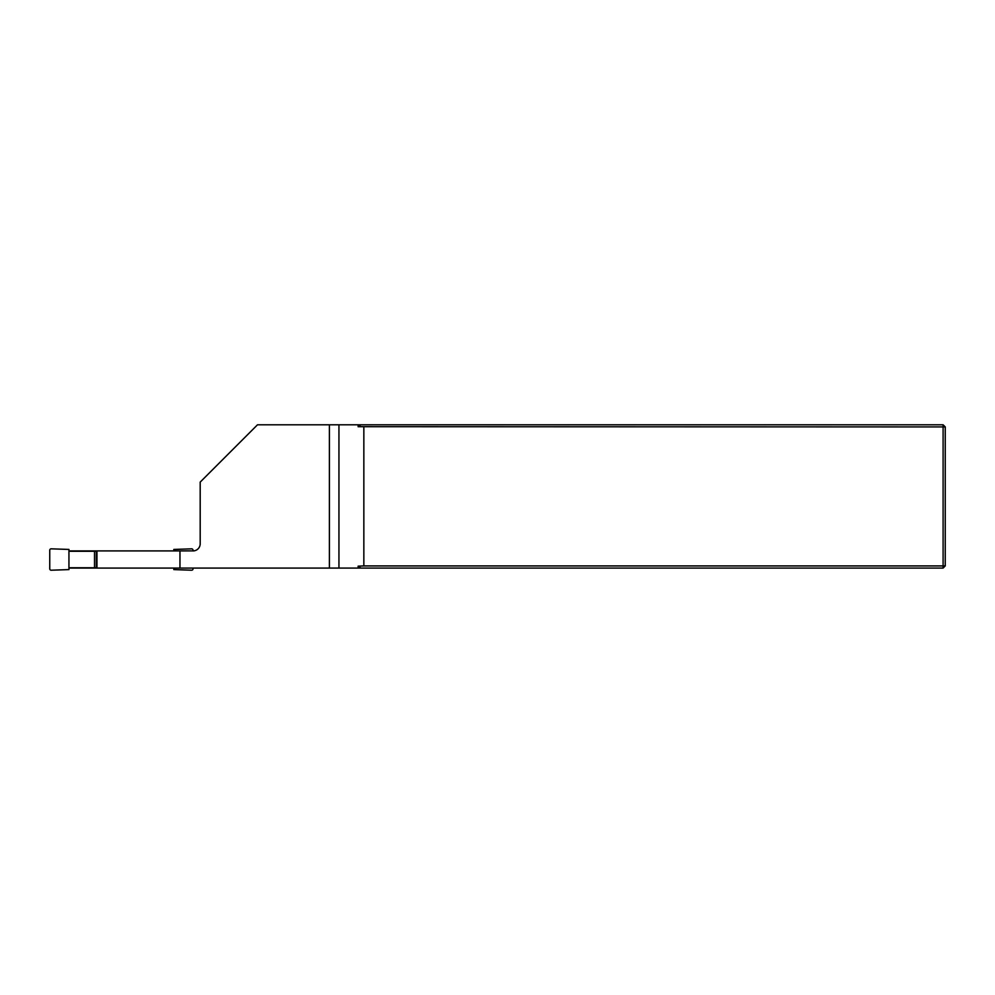<?xml version="1.0" encoding="UTF-8"?>
<svg xmlns="http://www.w3.org/2000/svg" width="995" height="995" viewBox="0 0 995 995"><rect width="100%" height="100%" fill="white"/><g stroke="black" fill="none" stroke-linecap="round" stroke-linejoin="round"><path stroke-width="1.49" d="M68.941 550.919L179.958 550.919L179.958 568.07L329.395 568.07L329.395 424.79L257.506 424.79L200.194 482.102L200.194 543.755A7.164 7.164 0 0 1 193.03 550.919L193.03 550.247A1.455 1.43 -49.7 0 0 191.562 548.83L173.839 549.439L173.839 550.919M179.958 550.919L193.888 550.869M358.138 424.79L358.138 426.693L360.874 424.79L329.395 424.79M360.874 424.79L943.098 424.79L943.098 426.93L358.138 426.693M179.958 568.07L68.941 568.07M360.874 568.07L358.138 566.155L363.847 565.919L943.098 565.919L943.098 568.07L329.395 568.07M945.25 426.93L945.25 565.919L943.098 565.919L943.098 426.93L945.25 426.93L943.098 424.79M363.847 565.919L363.847 426.93M358.138 566.155L358.138 568.07M945.25 565.919L943.098 568.07M96.963 550.919L96.963 568.07M68.941 567.759L68.941 549.439L51.218 548.83A1.455 1.43 49.7 0 0 49.75 550.247L49.75 568.792A1.455 1.43 130.3 0 0 51.218 570.21L68.941 569.6L68.941 567.759L94.525 567.759L94.525 551.28L96.328 551.28M94.525 567.759L96.328 567.759M68.941 551.28L94.525 551.28M173.839 568.07L173.839 569.6L191.562 570.21A1.455 1.43 -130.3 0 0 193.03 568.792L193.03 568.07M338.947 424.79L338.947 568.07M96.328 550.919L96.328 568.07"/></g></svg>
